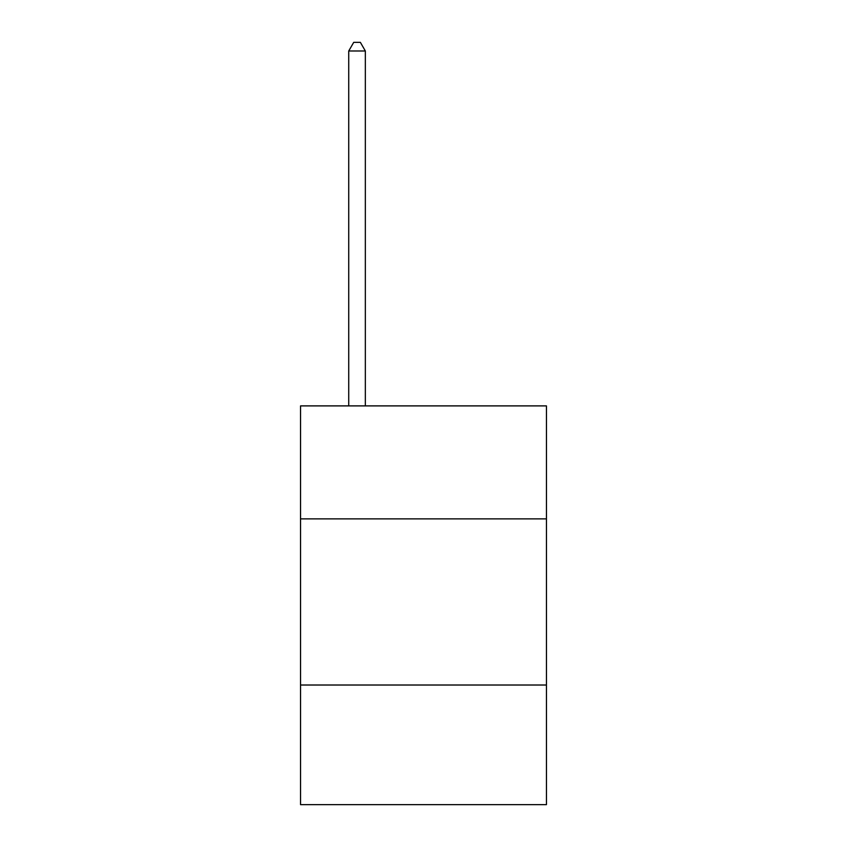 <?xml version="1.0" encoding="UTF-8"?>
<svg xmlns="http://www.w3.org/2000/svg" width="847" height="847" viewBox="0 0 847 847"><rect width="100%" height="100%" fill="white"/><g stroke="black" fill="none" stroke-linecap="round" stroke-linejoin="round"><path stroke-width="1.27" d="M546.453 518.872L546.453 405.893L300.547 405.893L300.547 518.872L546.453 518.872L546.453 804.65L300.547 804.65L300.547 518.872M546.453 685.022L300.547 685.022M365.343 405.893L365.343 50.989L348.731 50.989L348.731 405.893M348.731 50.989L353.718 42.35L360.367 42.35L365.343 50.989"/></g></svg>
